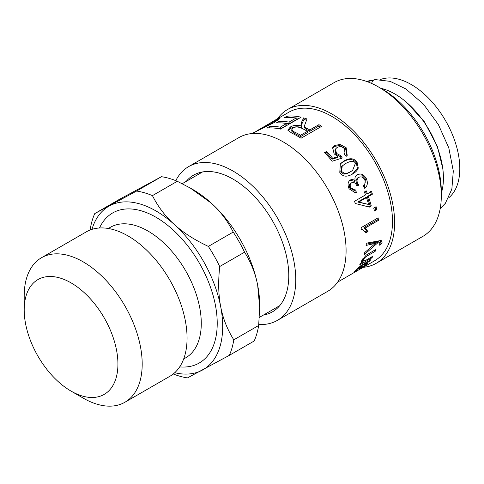 <?xml version="1.0" encoding="UTF-8"?>
<svg xmlns="http://www.w3.org/2000/svg" width="484" height="484" viewBox="0 0 484 484"><rect width="100%" height="100%" fill="white"/><g stroke="black" fill="none" stroke-linecap="round" stroke-linejoin="round"><path stroke-width="0.73" d="M332.447 148.249L334.39 146.483L339.611 145.454L345.624 148.679L346.883 155.739M325.06 153.053L326.125 152.436L332.109 159.2L337.445 157.53L338.05 156.659L334.16 153.888L332.647 147.699L334.837 145.442L340.083 144.438L346.175 147.753L347.216 155.352L346.181 156.35L344.13 154.063L344.977 153.156L344.481 148.751C342.357 146.549 339.889 146.132 337.076 147.493L335.448 149.078L336.489 153.404L340.863 155.727L342.279 158.008L332.151 161.251A85.765 49.519 -120 0 0 324.595 152.563L326.591 151.407A85.765 49.519 60 0 1 332.689 158.304L338.05 156.659M335.448 149.078L334.94 150.1L335.938 154.329L340.252 156.586L341.637 158.825M344.245 154.184L344.977 153.156M332.109 159.2L332.689 158.304M326.125 152.436L326.591 151.407M340.252 156.586L340.863 155.727M358.807 202.046L357.724 202.046L365.384 197.623L366.467 197.623L358.807 202.046L368.645 204.478A85.765 49.519 -120 0 0 366.467 197.623M357.724 202.046L368.645 204.478M370.417 191.537L371.367 194.169L367.302 196.516L370.139 205.815L368.221 206.916M365.239 190.986L366.352 193.884L367.416 193.824L371.482 191.476A85.765 49.519 60 0 1 372.45 194.169L368.385 196.516A85.765 49.519 60 0 1 371.282 206.002L369.365 207.104L355.298 203.486A85.765 49.519 -120 0 0 354.5 201.283L365.505 194.931A85.765 49.519 -120 0 0 364.367 191.979L366.285 190.871A85.765 49.519 60 0 1 367.416 193.824M371.367 194.169L372.45 194.169M370.139 205.815L371.282 206.002M367.302 196.516L368.385 196.516M375.13 207.243L375.596 209.384L374.211 210.183M375.596 209.384L376.764 209.693L374.398 211.06A85.765 49.519 -120 0 0 373.733 208.047L376.098 206.68A85.765 49.519 60 0 1 376.764 209.693M377.066 218.441L377.224 219.857L363.944 227.522L366.818 230.977L368.034 231.6L366.013 232.768L362.734 229.664L361.252 229.035M366.818 230.977L365.384 231.812M362.734 229.664L361.288 229.319A85.765 49.519 -120 0 0 361.088 227.668L378.131 217.824A85.765 49.519 60 0 1 378.428 220.377L365.148 228.043L368.034 231.6M363.944 227.522L365.148 228.043M377.224 219.857L378.428 220.377M380.981 240.524L379.982 242.986M378.294 241.661L379.837 242.786L378.294 241.661L376.407 242.048L377.593 243.022L364.131 254.705A85.765 49.519 -120 0 0 364.724 252.539L375.415 243.355L374.223 242.405L366.176 244.287M376.407 242.048L375.154 243.149M380.291 242.78L381.465 243.821L379.444 245.176L379.934 243.918L379.474 242.653L377.593 243.022M375.415 243.355L366.037 245.442A85.765 49.519 -120 0 0 366.285 243.192L380.733 240.518L381.834 240.796L382.064 242.369L381.465 243.821M376.873 241.933L378.058 242.914M362.123 259.799L363.29 261.106L366.164 260.096L372.88 256.217A85.765 49.519 60 0 1 371.948 257.827L359.636 264.936A85.765 49.519 -120 0 0 360.483 263.49L362.232 262.479L361.548 262.292L361.808 260.446L366.213 255.11L375.838 249.466A85.765 49.519 60 0 1 375.154 251.341L367.671 255.661C365.462 256.925 364.053 258.293 363.448 259.775L363.29 261.106M363.188 260.997L361.687 261.862M371.337 257.113L371.948 257.827M374.217 250.403L375.154 251.341M361.427 261.566L362.232 262.479M258.728 129.766L271.724 123.208L276.8 119.705L275.087 120.244L256.925 130.813M274.204 120.704L277.259 118.979L280.061 118.132L274.041 122.658L251.886 133.566M292.263 117.564L299.215 118.284M282.813 123.015L289.42 123.674L296.432 119.627L296.033 118.072A85.765 49.519 -120 0 0 284.58 117.636L287.012 116.227A85.765 49.519 60 0 1 301.078 117.213L280.454 129.113A85.765 49.519 -120 0 0 266.799 128.085L269.237 126.681A85.765 49.519 60 0 1 280.29 127.165L286.589 123.529A85.765 49.519 -120 0 0 276.201 122.978L278.639 121.575A85.765 49.519 60 0 1 289.027 122.119L296.033 118.072M274.071 128.06L280.684 128.72L286.988 125.078L286.589 123.529M287.49 117.418L287.012 116.227M289.42 123.674L289.027 122.119M279.135 122.851L278.639 121.575M280.684 128.72L280.29 127.165M269.721 127.903L269.237 126.681M291.689 129.827L291.87 131.333L294.187 133.263A84.047 48.527 60 0 1 300.57 136.639L307.394 132.701L307.407 131.303A85.765 49.519 -120 0 0 301.55 128.175C298.035 126.663 295.204 126.614 293.044 128.018L291.689 129.827L294.072 131.805A85.765 49.519 60 0 1 300.588 135.242L307.407 131.303M300.57 136.639L300.588 135.242M301.236 125.38L303.946 119.421L303.656 117.89A85.765 49.519 60 0 1 306.983 118.973L304.4 125.967L304.521 127.461L305.259 128.78L309.748 131.339L318.914 126.046L320.499 127.008M303.946 119.421L306.42 120.201M288.143 130.886L290.545 128.562C293.558 126.693 297.297 126.324 301.756 127.461L301.012 124.715L301.532 122.27L303.656 117.89M318.914 126.046L318.926 124.654A85.765 49.519 60 0 1 321.66 126.342L301.042 138.243A85.765 49.519 -120 0 0 291.906 133.173L287.805 130.154L290.285 127.044C293.298 125.174 297.073 124.824 301.611 125.991M309.748 131.339L309.766 129.942L318.926 124.654M305.259 128.78L305.18 127.334L306.608 128.175A85.765 49.519 60 0 1 309.766 129.942M304.4 125.967L305.18 127.334M361.082 268.529L350.077 274.93M337.651 282.118L362.558 267.676A85.765 49.519 60 0 1 361.131 268.559A85.765 49.519 60 0 1 361.106 268.572M362.673 264.615L363.091 265.165L361.959 266.847C360.943 267.924 361.046 268.082 362.262 267.313L365.71 264.796L366.4 263.701L363.091 265.165M363.43 264.179L363.847 264.73M361.046 265.577L361.959 266.847C360.943 267.924 361.046 268.082 362.262 267.313M366.291 262.528L365.85 262.957M367.453 261.85L367.997 262.491M369.576 261.215L367.84 262.364L367.047 264.143L360.889 268.432C359.116 269.461 358.571 269.618 359.267 268.898L360.919 266.418L356.744 269.739L355.97 270.701L357.162 270.223L353.84 272.214L360.453 265.946L370.702 259.714A85.765 49.519 60 0 1 369.576 261.215L369.231 260.761M355.087 270.671L355.589 271.451M358.462 267.404L358.795 267.846M359.007 269.322L359.267 268.898M357.162 174.73L361.699 175.057L365.42 179.026L364.446 187.889M350.101 180.163L354.361 181.355L355.28 180.98C354.451 178.094 355.141 175.97 357.349 174.621L357.597 174.482M354.675 190.145L355.444 192.977L355.129 193.062M357.349 174.621C360.816 173.048 363.829 174.415 366.376 178.717C368.076 182.831 367.519 186.044 364.712 188.367L363.278 185.856C365.287 183.859 365.747 181.802 364.646 179.697C363.121 177.09 361.197 176.309 358.874 177.344L357.966 177.743C356.012 179.098 355.607 181.101 356.744 183.745L357.845 185.433L358.819 185.154L356.865 185.929L356.684 185.487C355.438 182.892 353.768 181.978 351.674 182.746L350.755 183.127C349.182 184.21 348.873 185.862 349.823 188.094L354.04 190.333L355.667 189.916L356.46 192.801L355.649 192.995L349.097 188.821C347.409 184.743 347.808 181.821 350.289 180.048L350.537 179.915M357.845 185.433L356.829 185.838M350.289 180.048C351.832 179.165 353.495 179.479 355.28 180.98M355.444 192.977L356.46 192.801M350.755 183.127L351.674 182.746C350.101 183.835 349.805 185.511 350.779 187.786L355.062 190.097M357.966 177.743L358.874 177.344C356.926 178.705 356.533 180.738 357.7 183.436L358.819 185.154M342.236 165.964L341.486 166.702L340.748 172.044L343.67 174.01C345.231 174.258 347.397 173.574 350.186 171.965L352.624 170.404L355.401 163.35C354.252 160.646 351.045 160.676 345.788 163.429L342.236 165.964L341.522 171.409L344.481 173.429C346.048 173.696 348.22 173.018 351.009 171.415L352.624 170.404M339.974 164.149L343.35 161.747C349.152 158.377 353.477 158.8 356.339 162.999L357.428 168.529L352.298 174.173M358.257 167.984C357.646 170.168 355.746 172.183 352.558 174.022C346.816 177.332 342.557 176.781 339.78 172.371L340.349 163.713L344.033 160.984C349.835 157.615 354.191 158.074 357.113 162.364L358.257 167.984L357.428 168.529M361.131 268.559L374.719 260.713A85.765 49.519 -120 0 0 374.725 161.68A85.765 49.519 -120 0 0 288.96 112.161L275.487 119.935M263.399 315.078A78.904 45.556 -120 0 0 272.438 311.841A78.904 45.556 -120 0 0 272.438 220.728A78.904 45.556 -120 0 0 193.539 175.178A78.904 45.556 -120 0 0 186.213 181.385M363.278 267.319A88.766 51.25 -120 0 0 376.225 263.314L422.919 236.349A88.766 51.25 -120 0 0 441.305 195.718L441.305 191.513A83.623 48.279 -120 0 0 382.172 89.098L378.536 86.999A88.766 51.25 -120 0 0 334.154 82.601L287.454 109.566A88.766 51.25 -120 0 0 277.513 118.768M441.305 195.718A88.766 51.25 -120 0 0 378.536 86.999M376.225 263.314A88.766 51.25 -120 0 0 376.225 160.815A88.766 51.25 -120 0 0 287.454 109.566M258.771 324.474A88.766 51.25 -120 0 0 261.614 324.534A88.766 51.25 -120 0 0 277.368 320.384L327.704 291.32A88.766 51.25 -120 0 0 327.704 188.821A88.766 51.25 -120 0 0 238.939 137.571L188.603 166.635A88.766 51.25 -120 0 0 175.783 180.653M277.368 320.384A88.766 51.25 -120 0 0 277.374 217.885A88.766 51.25 -120 0 0 188.603 166.635M441.305 193.201A68.613 39.615 -120 0 0 443.429 178.033A68.613 39.615 -120 0 0 380.714 88.257M448.728 197.811A68.613 39.615 -120 0 0 459.8 168.583A68.613 39.615 -120 0 0 431.988 101.858A68.613 39.615 -120 0 0 380.436 79.521M440.186 208.671L445.359 203.316L451.856 189.093L453.302 171.058L448.807 147.898L438.383 124.6L423.518 104.211L405.894 88.941L390.134 81.348L375.046 79.576L373.672 80.011L372.432 81.173L371.573 83.423M368.221 82.032L370.484 80.326L372.88 80.634M174.712 372.722A94.344 54.468 -120 0 0 202.324 370.133A94.344 54.468 -120 0 0 220.692 306.681A94.344 54.468 -120 0 0 174.337 224.528A94.344 54.468 -120 0 0 109.614 205.821A94.344 54.468 -120 0 0 91.948 229.368M179.685 366.878A86.624 50.009 -120 0 0 215.398 305.15A86.624 50.009 -120 0 0 160.646 220.153A86.624 50.009 -120 0 0 99.498 227.988M173.248 373.975A102.917 59.417 -120 0 0 187.477 377.895L229.307 355.365L254.167 341.008A102.917 59.417 -120 0 0 258.668 325.478L233.802 339.829C227.28 329.423 222.912 318.375 220.692 306.681C218.423 295.016 218.09 281.634 219.712 266.527L244.571 252.17C251.093 262.576 255.467 273.629 257.688 285.324L259.672 307.497L258.668 325.478M25.598 323.85A66.278 38.266 60 0 1 24.2 309.935A66.278 38.266 60 0 1 71.069 282.874A66.278 38.266 60 0 1 117.933 364.053A66.278 38.266 60 0 1 71.063 391.108A66.278 38.266 60 0 1 25.598 323.85M71.063 391.108L83.194 398.114A83.43 48.17 -120 0 0 124.908 402.246L169.787 376.334A83.43 48.17 -120 0 0 185.311 320.626A83.43 48.17 -120 0 0 143.827 247.53A83.43 48.17 -120 0 0 86.358 231.824L41.479 257.736A83.43 48.17 -120 0 0 24.2 295.93L24.2 309.935M124.908 402.246A83.43 48.17 -120 0 0 124.914 305.906A83.43 48.17 -120 0 0 41.479 257.736M94.761 213.583L119.627 199.226L161.456 176.702L136.591 191.053L94.761 213.583A102.917 59.417 -120 0 0 90.266 229.12L90.175 229.991M177.301 181.282L190.285 188.04L211.327 203.165C220.262 211.242 227.565 220.873 233.221 232.054L208.362 246.41C194.562 239.925 183.218 232.629 174.337 224.528C165.401 216.451 158.099 206.819 152.436 195.633L177.301 181.282A102.917 59.417 -120 0 0 161.456 176.702M259.672 307.497L259.672 305.132A94.344 54.468 -120 0 0 257.688 285.324A94.344 54.468 -120 0 0 211.327 203.165A94.344 54.468 -120 0 0 192.965 189.589L190.285 188.04M244.571 252.17A102.917 59.417 -120 0 0 233.221 232.054M152.436 195.633A102.917 59.417 -120 0 0 136.591 191.053M219.712 266.527A102.917 59.417 -120 0 0 208.362 246.41M229.307 355.365A102.917 59.417 -120 0 0 233.802 339.829M345.624 148.679L346.175 147.753M339.611 145.454L340.083 144.438M334.39 146.483L334.837 145.442M335.938 154.329L336.489 153.404M380.884 241.347L382.064 242.369M371.609 243.125L372.801 244.063M362.637 258.916L363.448 259.775M366.757 254.747L367.671 255.661M271.996 123.801L271.724 123.208M277.931 120.201L277.259 118.979M294.187 133.263L294.072 131.805M306.656 129.603L306.608 128.175M301.75 123.777L301.532 122.27M290.545 128.562L290.285 127.044M361.058 265.565L361.318 265.934M365.275 263.121L365.747 263.75M356.418 269.286L356.744 269.739M360.519 265.897L360.919 266.418M360.392 267.646L360.889 268.432M366.079 262.739L367.047 264.143M365.42 179.026L366.376 178.717M349.823 188.094L350.779 187.786M356.744 183.745L357.7 183.436M350.186 171.965L351.009 171.415M343.67 174.01L344.481 173.429M340.748 172.044L341.522 171.409M356.339 162.999L357.113 162.364M343.35 161.747L344.033 160.984M183.714 358.856A75.353 43.506 -120 0 0 199.692 307.515A75.353 43.506 -120 0 0 160.918 240.348A75.353 43.506 -120 0 0 108.458 228.508M277.278 120.655L276.8 119.705M360.828 267.108L361.264 267.749M365.759 262.836L366.4 263.701M355.589 270.139L355.97 270.701M202.578 171.935L182.226 183.684M279.764 305.634L259.351 317.419M366.763 81.487L370.484 80.32M402.803 99.305L406.33 102.021L424.359 121.738L437.445 146.555L442.781 168.553"/></g></svg>
